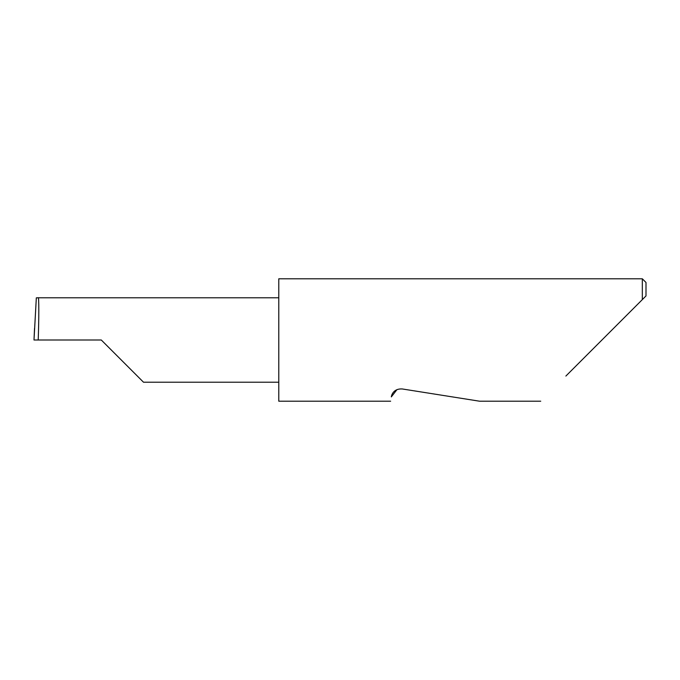 <?xml version="1.0" encoding="UTF-8"?>
<svg xmlns="http://www.w3.org/2000/svg" width="680" height="680" viewBox="0 0 680 680"><rect width="100%" height="100%" fill="white"/><g stroke="black" fill="none" stroke-linecap="round" stroke-linejoin="round"><path stroke-width="1.02" d="M101.294 340L143.514 382.219L101.294 340L143.514 382.219L101.294 340L38.208 340C38.998 319.115 38.998 295.894 38.208 297.78L36.329 297.84L34 340L38.208 340M396.967 389.623L391.323 396.899C390.413 402.611 390.413 402.611 391.323 396.899C391.552 394.833 393.686 388.433 402.245 388.96L479.527 401.2L402.245 388.96M565.87 376.065L642.328 299.608L642.328 278.8L278.783 278.8L278.783 401.2L390.643 401.2M34 340L34.723 340L34 340L34.527 328.423M646 295.936L642.328 299.608L646 295.936L646 282.472L642.328 278.8M278.783 297.78L38.208 297.78M143.514 382.219L278.783 382.219M540.727 401.2L479.527 401.2"/></g></svg>
